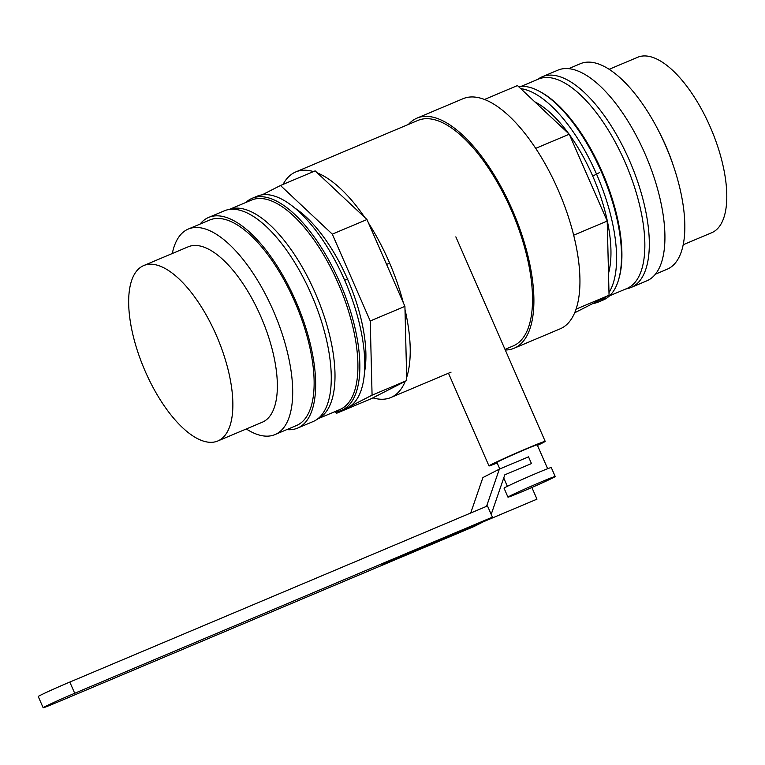 <?xml version="1.0" encoding="UTF-8"?>
<svg xmlns="http://www.w3.org/2000/svg" width="765" height="765" viewBox="0 0 765 765"><rect width="100%" height="100%" fill="white"/><g stroke="black" fill="none" stroke-linecap="round" stroke-linejoin="round"><path stroke-width="1.15" d="M592.875 303.514A115.056 48.061 -112.9 0 0 598.354 302.051A115.056 48.061 -112.9 0 0 599.693 301.429A115.056 48.061 -112.9 0 0 605.517 297.05M608.988 292.555A115.056 48.061 -112.9 0 0 596.901 174.946A115.056 48.061 -112.9 0 0 520.688 88.606M598.354 302.051L603.279 299.976A115.056 48.061 -112.9 0 0 604.618 299.354A115.056 48.061 -112.9 0 0 618.636 279.521A115.056 48.061 -112.9 0 0 602.858 175.281A115.056 48.061 -112.9 0 0 539.229 91.226A115.056 48.061 -112.9 0 0 518.546 86.598M618.636 279.521L619.076 277.991A113.66 47.478 -112.9 0 0 603.489 175.022A113.66 47.478 -112.9 0 0 540.635 91.972L539.229 91.226M609.609 295.787L626.822 288.539A113.66 47.478 -112.9 0 0 628.142 287.917A113.66 47.478 -112.9 0 0 625.722 163.748A113.66 47.478 -112.9 0 0 538.493 79.072L521.29 86.321M625.435 289.122L628.304 288.395A114.339 47.755 -112.9 0 0 631.182 287.43A114.339 47.755 -112.9 0 0 632.512 286.808A114.339 47.755 -112.9 0 0 630.073 161.903A114.339 47.755 -112.9 0 0 542.328 76.72A114.339 47.755 -112.9 0 0 540.998 77.341A114.339 47.755 -112.9 0 0 539.631 78.107L537.106 79.656M631.182 287.43L646.788 280.841A114.339 47.755 -112.9 0 0 648.118 280.229A114.339 47.755 -112.9 0 0 645.679 155.314A114.339 47.755 -112.9 0 0 557.934 70.141L542.328 76.72M655.385 274.186L667.147 269.223A111.537 46.589 -112.9 0 0 668.447 268.62A111.537 46.589 -112.9 0 0 674.022 167.698A111.537 46.589 -112.9 0 0 657.967 129.62A111.537 46.589 -112.9 0 0 580.472 63.677L568.711 68.64M674.022 167.707L673.066 164.829A95.214 39.77 -112.9 0 0 659.363 132.316M683.164 244.752L711.689 232.723A95.214 39.77 -112.9 0 0 712.798 232.206A95.214 39.77 -112.9 0 0 710.771 128.195A95.214 39.77 -112.9 0 0 637.704 57.26L609.179 69.29M245.852 202.467A115.056 48.061 67.1 0 1 250.844 198.91A115.056 48.061 67.1 0 1 252.182 198.288L257.107 196.213A115.056 48.061 67.1 0 1 345.407 281.931A115.056 48.061 67.1 0 1 347.865 407.621A115.056 48.061 67.1 0 1 346.526 408.242L341.601 410.327A115.056 48.061 67.1 0 1 334.181 411.933M252.182 198.288A115.056 48.061 67.1 0 1 340.482 284.006A115.056 48.061 67.1 0 1 342.94 409.696A115.056 48.061 67.1 0 1 341.601 410.327M230.026 209.141L251.561 200.067A113.66 47.478 67.1 0 1 338.79 284.743A113.66 47.478 67.1 0 1 341.209 408.912A113.66 47.478 67.1 0 1 339.889 409.533L318.355 418.608M200.086 224.078A114.339 47.755 67.1 0 1 207.344 218.035A114.339 47.755 67.1 0 1 208.673 217.413L224.288 210.834A114.339 47.755 67.1 0 1 227.157 209.868L231.499 208.769A113.66 47.478 67.1 0 1 316.557 296.017A113.66 47.478 67.1 0 1 319.655 417.814L315.83 420.157A114.339 47.755 67.1 0 1 314.463 420.922A114.339 47.755 67.1 0 1 313.134 421.544L297.528 428.123A114.339 47.755 67.1 0 1 286.76 429.624M227.157 209.868A114.339 47.755 67.1 0 1 312.713 297.633A114.339 47.755 67.1 0 1 315.83 420.157M208.673 217.413A114.339 47.755 67.1 0 1 296.418 302.596A114.339 47.755 67.1 0 1 298.857 427.501A114.339 47.755 67.1 0 1 297.528 428.123M172.297 253.511A111.537 46.589 67.1 0 1 187.023 229.643A111.537 46.589 67.1 0 1 188.314 229.041L209.763 219.995A111.537 46.589 67.1 0 1 295.357 303.093A111.537 46.589 67.1 0 1 297.738 424.938A111.537 46.589 67.1 0 1 296.438 425.541L274.989 434.587A111.537 46.589 67.1 0 1 246.292 428.974M188.314 229.041A111.537 46.589 67.1 0 1 273.918 312.13A111.537 46.589 67.1 0 1 276.289 433.984A111.537 46.589 67.1 0 1 274.989 434.587M143.772 265.541L188.267 246.779A95.214 39.77 67.1 0 1 261.334 317.714A95.214 39.77 67.1 0 1 263.361 421.725A95.214 39.77 67.1 0 1 262.252 422.242L217.757 441.003A95.214 39.77 67.1 0 1 144.69 370.069A95.214 39.77 67.1 0 1 142.663 266.057A95.214 39.77 67.1 0 1 143.772 265.541A95.214 39.77 67.1 0 1 216.839 336.476A95.214 39.77 67.1 0 1 218.867 440.487A95.214 39.77 67.1 0 1 217.757 441.003M417.03 118.106L463.074 98.695A124.886 52.163 67.1 0 1 558.919 191.728A124.886 52.163 67.1 0 1 561.577 328.166A124.886 52.163 67.1 0 1 560.123 328.845L514.08 348.257A124.886 52.163 -112.9 0 0 515.534 347.578A124.886 52.163 -112.9 0 0 512.875 211.15A124.886 52.163 -112.9 0 0 417.03 118.106A124.886 52.163 -112.9 0 0 415.577 118.785A124.886 52.163 -112.9 0 0 408.453 124.418M505.292 350.026A124.886 52.163 -112.9 0 0 514.08 348.257M313.478 171.58A122.4 51.131 -112.9 0 0 295.72 171.953L417.996 120.392A122.4 51.131 67.1 0 1 511.928 211.589A122.4 51.131 67.1 0 1 514.539 345.302A122.4 51.131 67.1 0 1 513.114 345.971L505.005 349.385M295.72 171.953A122.4 51.131 -112.9 0 0 294.296 172.622A122.4 51.131 -112.9 0 0 283.06 184.413M372.899 397.848A122.4 51.131 -112.9 0 0 390.839 397.532A122.4 51.131 -112.9 0 0 392.263 396.863A122.4 51.131 -112.9 0 0 405.259 381.305M406.674 377.422A122.4 51.131 -112.9 0 0 404.991 309.49M403.308 302.701A122.4 51.131 -112.9 0 0 368.567 223.17M364.781 217.461A122.4 51.131 -112.9 0 0 317.332 172.928M491.197 514.386L504.823 474.807L531.465 463.571L528.529 456.848L499.335 469.155L486.559 506.325M470.695 513.019L482.916 477.551L499.335 469.155M43.146 707.74L38.25 696.523A24.48 0.679 -23.6 0 1 69.806 682.064L487.496 505.933L492.402 517.14L74.712 693.272A24.48 0.679 156.4 0 0 43.146 707.74A24.48 0.679 156.4 0 0 56.457 702.605L474.147 526.473L492.402 517.14M547.644 468.716L537.221 444.848A21.975 0.612 156.4 0 0 521.147 451.207A21.975 0.612 156.4 0 0 498.684 461.4A21.975 0.612 156.4 0 0 496.944 462.443L499.794 468.964M507.96 497.145L504.049 488.175A25.771 0.717 -23.6 0 1 506.086 486.961A25.771 0.717 -23.6 0 1 532.43 475.008A25.771 0.717 -23.6 0 1 551.278 467.539L555.199 476.509A25.771 0.717 -23.6 0 1 553.162 477.733A25.771 0.717 -23.6 0 1 526.808 489.677A25.771 0.717 -23.6 0 1 507.96 497.145A25.771 0.717 -23.6 0 1 510.006 495.93A25.771 0.717 -23.6 0 1 536.351 483.977A25.771 0.717 -23.6 0 1 555.199 476.509M497.183 462.988A30.677 0.861 -23.6 0 1 488.969 465.923A30.677 0.861 -23.6 0 1 491.398 464.47A30.677 0.861 -23.6 0 1 522.763 450.25A30.677 0.861 -23.6 0 1 545.187 441.357A30.677 0.861 -23.6 0 1 542.758 442.811A30.677 0.861 -23.6 0 1 537.46 445.393M364.465 372.431A104.776 43.768 -112.9 0 0 295.28 208.367M608.51 273.363A104.776 43.768 -112.9 0 0 569.571 134.889M568.653 133.626A104.776 43.768 -112.9 0 0 534.764 101.822M315.151 170.872L280.478 185.493L332.297 234.138L366.971 219.517L315.151 170.872M332.297 234.138L370.241 320.984L404.915 306.363L366.971 219.517M370.241 320.984L372.077 395.17L406.751 380.549L371.407 398.613L336.734 413.234L335.28 411.866M406.751 380.549L404.915 306.363M372.077 395.17L349.328 406.798M346.325 408.328L336.734 413.234M280.478 185.493L262.29 194.788M535.72 148.353L569.265 134.21L517.446 85.565L484.541 99.45M573.645 235.209L607.209 221.056L569.265 134.21M575.997 309.175L609.055 295.242L607.209 221.056M574.611 312.847L609.055 295.242M592.703 176.074L599.645 172.527M344.709 280.306L347.807 278.718M389.681 263.217L386.564 264.374M511.938 211.609L512.885 211.188M531.579 486.827L536.973 499.163L382.041 564.494M69.806 682.064L74.712 693.272M657.967 129.61L659.354 132.307M390.839 397.532L451.063 372.134M503.733 477.972L507.377 486.311M448.472 373.224L488.969 465.923M455.844 236.854L545.187 441.357"/></g></svg>
